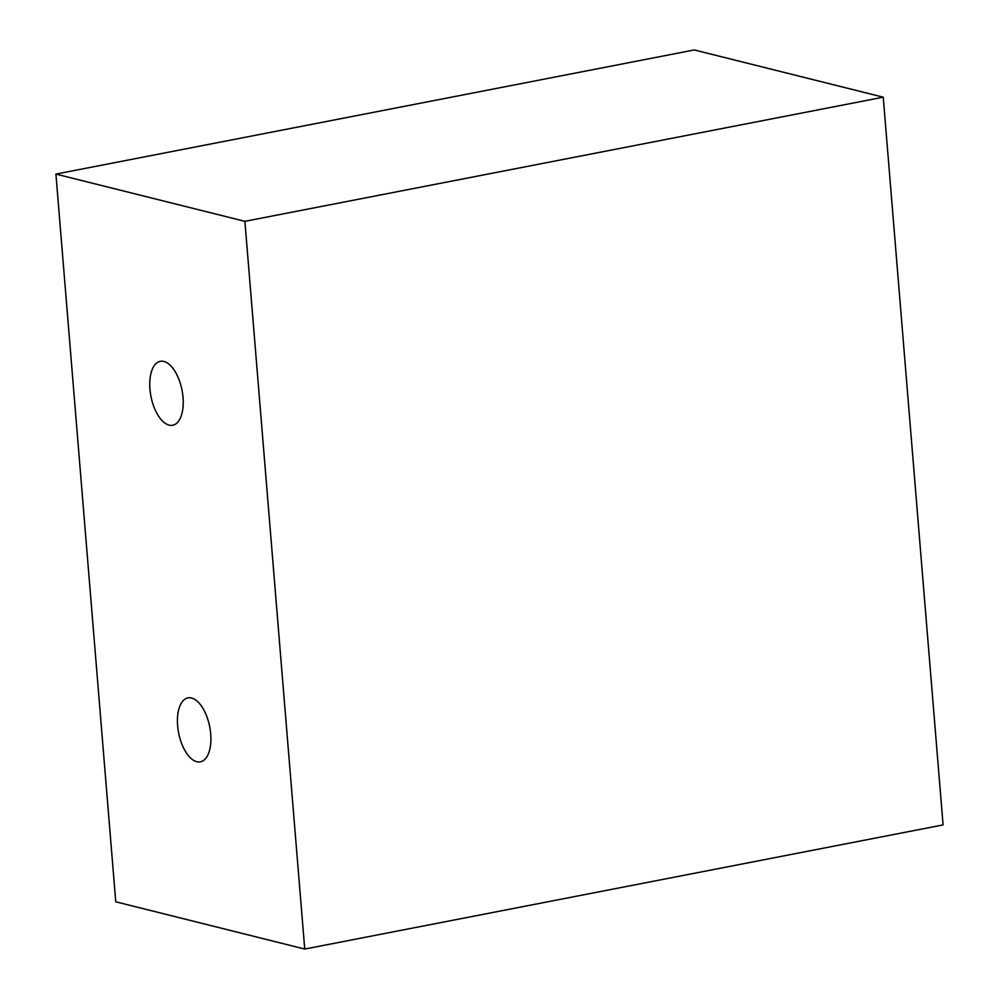 <?xml version="1.0" encoding="UTF-8"?>
<svg xmlns="http://www.w3.org/2000/svg" width="999" height="999" viewBox="0 0 999 999"><rect width="100%" height="100%" fill="white"/><g stroke="black" fill="none" stroke-linecap="round" stroke-linejoin="round"><path stroke-width="1.5" d="M304.732 949.05L943.081 824.912L883.241 97.19L694.268 49.95L55.919 174.088L244.892 221.328L304.732 949.05L115.759 901.81L55.919 174.088M883.241 97.19L244.892 221.328M196.778 761.7A32.555 15.834 79 0 1 177.622 725.724A32.555 15.834 79 0 1 191.546 698.014A32.555 15.834 -101 0 1 210.702 733.99A32.555 15.834 -101 0 1 196.778 761.7M169.106 425.124A32.555 15.834 79 0 1 149.95 389.148A32.555 15.834 79 0 1 163.873 361.451A32.555 15.834 -101 0 1 183.029 397.415A32.555 15.834 -101 0 1 169.106 425.124"/></g></svg>
